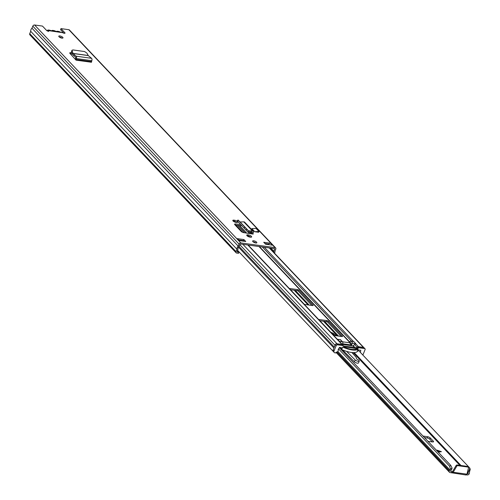 <?xml version="1.0" encoding="UTF-8"?>
<svg xmlns="http://www.w3.org/2000/svg" width="500" height="500" viewBox="0 0 500 500"><rect width="100%" height="100%" fill="white"/><g stroke="black" fill="none" stroke-linecap="round" stroke-linejoin="round"><path stroke-width="0.75" d="M59.244 36.981A2.275 0.775 -157.8 0 1 62.1 38.15M59.031 36.781A2.275 0.775 -157.8 0 1 58.781 36.181A2.275 0.775 -157.8 0 1 60.5 36.087A2.275 0.775 -157.8 0 1 62.744 37.294A2.275 0.775 -157.8 0 1 62.994 37.894A2.275 0.775 -157.8 0 1 61.275 37.987A2.275 0.775 -157.8 0 1 59.031 36.781M237.45 221.606A2.325 0.794 -157.8 0 1 237.706 222.219A2.325 0.794 -157.8 0 1 236.606 222.456L236.031 222.381A2.325 0.794 -157.8 0 1 233.744 221.531A2.325 0.794 -157.8 0 1 232.825 220.387A2.325 0.794 -157.8 0 1 233.919 220.15L234.5 220.231A2.325 0.794 -157.8 0 1 237.45 221.606M253.1 241.831A2.275 0.775 -157.8 0 1 255.95 242.994M252.881 241.631A2.275 0.775 -157.8 0 1 252.638 241.025A2.275 0.775 -157.8 0 1 254.35 240.931A2.275 0.775 -157.8 0 1 256.6 242.144A2.275 0.775 -157.8 0 1 256.844 242.744A2.275 0.775 -157.8 0 1 255.131 242.838A2.275 0.775 -157.8 0 1 252.881 241.631M251.381 236.325A2.325 0.794 -157.8 0 1 251.637 236.944A2.325 0.794 -157.8 0 1 250.538 237.181L249.963 237.1A2.325 0.794 -157.8 0 1 247.681 236.25A2.325 0.794 -157.8 0 1 246.756 235.106A2.325 0.794 -157.8 0 1 247.85 234.875L248.431 234.95A2.325 0.794 -157.8 0 1 251.381 236.325M240.7 224.544L235.487 223.969A2.019 0.688 -157.8 0 0 234.613 224.188A2.019 0.688 -157.8 0 0 234.831 224.719L241.206 231.45A2.019 0.688 -157.8 0 0 243.688 232.638L253.2 234.112A0.506 0.381 136.6 0 1 252.969 233.612L253.381 232.613A1.719 1.288 -43.4 0 0 253.225 231.238A1.719 1.288 -43.4 0 0 252.381 230.912L251.494 230.925L251.062 231.994L247.394 231.606L243.962 227.994L244.856 227.175L248.287 230.787L251.494 230.925M245.75 241.494L239.062 240.575L237.231 238.637L243.919 239.556L245.75 241.494M263.731 242.275L270.419 243.194L272.256 245.131L265.569 244.213L263.731 242.275M48.944 31.025L49.019 30.831A1.512 0.519 -157.8 0 1 49.013 30.944A1.512 0.519 -157.8 0 1 47.869 31.006A1.512 0.519 -157.8 0 1 46.369 30.2L42.475 26.081L34.588 25L240.819 242.925L275.081 247.625A1.512 1.137 -43.4 0 1 275.644 247.906A1.512 1.137 -43.4 0 1 275.781 249.119L274.944 251.175A3.438 2.581 -43.4 0 1 274.519 253.188M63.875 33.2L60.538 29.675L60.969 28.619L68.856 29.706A1.512 1.137 -43.4 0 1 69.419 29.981L275.644 247.906M60.969 28.619L64.862 32.738A1.512 0.519 -157.8 0 1 65.031 33.138A1.512 0.519 -157.8 0 1 62.8 32.725L48.731 30.638L48.675 31.113M71.844 52.869L70.731 52.713A2.019 0.688 -157.8 0 0 69.775 52.919A2.019 0.688 -157.8 0 0 69.95 53.406L76.037 60.144L76.35 58.562A1.719 0.969 97.8 0 0 76.119 56.188L74.262 54.6L73.831 55.663L72.669 54.588L71.431 51.919L71.975 50.25L72.994 53.394L74.262 54.6M258.962 231.475L256.031 228.375L251.819 228.631L254.75 231.731L258.644 232.269L258.962 231.475L254.75 231.731M72.356 54.05L70.3 53.769A2.019 0.688 22.2 0 0 70.263 53.762M241.494 225.381L241.356 225.719L241.881 225.794M241.356 225.719L235.131 225.031M233.263 221.181A2.325 0.794 -157.8 0 1 233.487 221.206L234.069 221.287A2.325 0.794 -157.8 0 1 236.831 222.481M247.2 235.906A2.325 0.794 -157.8 0 1 247.425 235.925L248 236.006A2.325 0.794 -157.8 0 1 250.763 237.2M264.944 243.556L268.844 244.094A1.412 1.062 -43.4 0 1 270.419 243.194M237.231 238.637A1.412 1.062 -43.4 0 1 237.756 238.9L239.381 240.619L238.762 239.963L243.487 240.613L244.106 241.269M34.588 25A1.512 1.137 -43.4 0 0 32.812 26.15L31.975 28.206A3.438 2.581 -43.4 0 0 30.712 31.3L29.75 33.656A1.512 1.137 -43.4 0 0 29.887 34.869L236.112 252.794A1.512 1.137 -43.4 0 0 236.675 253.069L238.531 253.325L238.962 252.269L236.994 251.962L238.05 248.981A2.225 1.669 -43.4 0 1 239.006 246.637L240.387 243.981L274.65 248.681L273.831 251.419A2.225 1.669 -43.4 0 1 273.8 252.431M270.844 248.162L270.544 248.988M268.844 244.094A1.412 1.062 -43.4 0 0 268.762 244.269L268.612 244.631M236.112 252.794A1.512 1.137 -43.4 0 1 235.975 251.581L236.938 249.225A3.438 2.581 -43.4 0 1 238.2 246.131L239.037 244.075A1.512 1.137 -43.4 0 1 240.819 242.925M237.413 250.631L238.962 252.269M30.712 31.3L236.938 249.225M31.975 28.206L238.2 246.131M243.919 239.556L243.487 240.613M49.019 30.831L48.525 30.688L48.131 31.569M48.525 30.688L48.544 31.113M61.956 32.525L62.281 32.5M238.487 220.438L240.125 221.994L243.806 221.856A1.719 1.288 -43.4 0 1 244.65 222.181L253.225 231.238M251.863 233.925A1.719 1.288 -43.4 0 1 251.981 233.481L252.387 232.475A0.506 0.381 136.6 0 0 252.094 231.975L251.062 231.994M243.962 227.994L237.537 221.2L238.4 220.35L244.856 227.175M71.975 50.25L72.981 49.944L84.606 51.544L86.906 53.106L88.269 55.581L91.562 58.306A1.719 0.969 97.8 0 1 91.794 60.681L91.475 62.263L76.037 60.144M75.294 59.356A1.719 0.969 97.8 0 1 75.438 58.881L75.731 57.281L73.831 55.663M51.456 31.025L52.006 30.456A1.013 0.344 -157.8 0 1 52.144 30.663L51.794 30.856A1.013 0.344 -157.8 0 1 51.656 30.844A1.013 0.344 -157.8 0 1 51.056 30.675A3.438 1.169 22.2 0 0 49.006 30.087A3.438 1.169 22.2 0 0 47.406 30.844M52.144 30.663A3.581 1.219 -157.8 0 1 53.394 30.631A3.581 1.219 -157.8 0 1 55.094 31.069A1.013 0.344 -157.8 0 1 54.819 30.844L56.1 31.425A0.506 0.456 -119.3 0 0 56.087 31.431A0.506 0.456 -119.3 0 1 56.525 31.425A1.013 0.344 -157.8 0 1 56.119 31.456A1.013 0.344 -157.8 0 1 55.963 31.431A3.581 1.219 -157.8 0 1 56.506 31.706M52.006 30.456A3.938 1.344 -157.8 0 1 54.819 30.844L55.406 31.569M55.963 31.431L55.094 31.069M235.85 225.113L242.712 232.362M319.862 320.725L326.475 321.631A1.013 0.344 -157.8 0 1 327.756 322.231L341.213 336.45M290.531 289.731L297.144 290.637A1.013 0.344 -157.8 0 1 298.431 291.238L311.881 305.456M355.644 343.831L355.469 344.05A1.512 1.137 136.6 0 0 354.606 344.506L352.981 345.856L342.163 344.375M336.256 343.869A1.412 1.062 -43.4 0 1 336.981 343.75L341.919 344.431A1.512 1.137 -43.4 0 1 342.481 344.706L339.956 342.044A1.512 1.137 136.6 0 0 339.775 341.9L337.625 339.619M303.981 303.95L289.775 288.938A1.013 0.344 -157.8 0 1 289.669 288.669A1.013 0.344 -157.8 0 1 290.144 288.562L297.575 289.587A1.013 0.344 -157.8 0 1 298.856 290.181L313.069 305.194A1.013 0.344 -157.8 0 1 313.175 305.462A1.013 0.344 -157.8 0 1 312.7 305.569L305.269 304.544A1.013 0.344 -157.8 0 1 303.981 303.95M319.475 319.556L326.906 320.581A1.013 0.344 -157.8 0 1 328.188 321.175L342.394 336.188A1.013 0.344 -157.8 0 1 342.506 336.456A1.013 0.344 -157.8 0 1 342.031 336.562L334.6 335.538A1.013 0.344 -157.8 0 1 333.312 334.944L319.106 319.931A1.013 0.344 -157.8 0 1 319 319.662A1.013 0.344 -157.8 0 1 319.475 319.556L319.256 320.087M237.45 225.287L244.531 232.775M247.531 235.944L247.994 236.431M356.781 347.494L357.125 347.169A1.512 1.137 -43.4 0 1 358.431 346.694L363.369 347.375A1.412 1.062 -43.4 0 1 363.894 347.631A1.412 1.062 -43.4 0 1 363.925 347.663M237.544 250.294L333.212 351.388M358.144 348.081L357.225 347.113A1.013 0.756 -43.4 0 1 358.056 346.831L358.969 347.8A1.013 0.756 136.6 0 0 358.144 348.081L357.419 348.7L343.756 346.825L343.587 346.081A1.013 0.756 136.6 0 0 343.062 345.613L342.15 344.644L336.475 343.869L337.394 344.837A1.013 0.756 136.6 0 0 336.213 345.6L334.056 350.875A2.019 1.519 136.6 0 0 334.237 352.494A2.019 1.519 136.6 0 0 334.988 352.863L335.406 352.919A0.506 0.381 136.6 0 0 335.994 352.537L336.138 352.188A1.719 1.288 136.6 0 0 337.887 351.35A1.719 1.288 136.6 0 0 338.081 349.613L339.519 347.356L341.3 347.6L341.825 349.9L339.481 347.425M353.125 343.369L355.775 343.669L353.944 341.669L350.975 341.094L353.125 343.369A1.013 0.756 136.6 0 0 351.944 344.137L349.787 341.863A1.013 0.756 -43.4 0 1 350.975 341.094M342.394 341.9L340.238 339.619L337.594 339.325L339.425 341.319L342.394 341.9A1.013 0.756 136.6 0 1 342.863 342.887L342.5 343.769L351.581 345.019L351.944 344.137M342.912 350.05L341.825 349.9M357.225 347.113L356.5 347.731L343.544 345.95M357.419 348.7L356.5 347.731M342.15 344.644A1.013 0.756 -43.4 0 1 342.525 344.831L343.438 345.8M337.394 344.837L343.062 345.613M341.769 349.55A13.637 4.65 22.2 0 0 357.175 351.669L359.012 350.031L360.794 350.275L360.381 352.425M358.969 347.8L364.644 348.575L363.725 347.606L358.056 346.831M336.213 345.6L335.294 344.631L333.137 349.906L334.056 350.875M358.206 349.181A13.637 4.65 -157.8 0 1 342.681 347.05L344.256 347.262A12.375 4.219 -157.8 0 0 356.631 348.963L358.206 349.181L357.238 351.55M362.863 355.044A2.019 1.519 136.6 0 0 362.956 354.844L365.106 349.569A1.013 0.756 136.6 0 0 364.644 348.575M342.681 347.05L341.712 349.419M334.237 352.494L333.325 351.525A2.019 1.519 -43.4 0 1 333.137 349.906M335.294 344.631A1.013 0.756 -43.4 0 1 336.475 343.869M363.725 347.606A1.013 0.756 -43.4 0 1 364.1 347.794L365.019 348.762M351.581 345.019L349.431 342.738L349.787 341.863M340.238 339.619A1.013 0.756 -43.4 0 1 340.613 339.806L342.769 342.081M349.431 342.738L342.488 341.788M441.3 451.769L437.206 450.431M423.825 436.931L424.125 436.194L427.781 436.769A2.019 0.688 -157.8 0 1 430.281 437.956L429.781 439.188L432.337 441.894M429.781 439.188A2.019 0.688 22.2 0 0 427.275 438L427.781 436.769M424.419 437.55L427.275 438M452.469 471.688L451.962 471.538L451.463 472.769L450.1 472.581A1.719 1.288 -43.4 0 1 449.462 472.262A1.719 1.288 -43.4 0 1 449.306 470.894L449.4 470.669A1.619 1.212 -43.4 0 1 449.925 469.925A2.25 1.688 136.6 0 0 450.469 469.275L449.663 466.275L450.763 465.394L452.081 467.987L450.469 469.275M466.531 474.837L467.275 474.938A1.719 1.288 -43.4 0 0 469.288 473.638L469.381 473.413A1.619 1.212 -43.4 0 0 469.475 472.612A2.25 1.688 136.6 0 1 469.494 471.887L469.05 470.319A3.663 2.75 136.6 0 0 468.237 473.15L467.775 473.706L467.1 473.612M451.463 472.769L466.056 475M438.831 452.15L436.925 450.144L441.362 451.625L438.831 452.15M451.962 471.538L450.487 471.294L450.619 470.731A3.663 2.75 136.6 0 0 452.081 467.987M430.281 437.956L433.331 441.181A2.019 0.688 -157.8 0 1 433.55 441.719A2.019 0.688 -157.8 0 1 432.663 441.931L428.025 441.369M424.125 436.194L422.987 436.037M339.338 347.644L450.763 465.394M338.556 348.869L449.663 466.275M358.519 350.456L469.75 468L469.05 470.319M469.494 471.887L470.25 469.412L469.75 468M452.344 471.669L451.838 472.9L453.206 472.281L456.688 466.287A1.013 0.756 -43.4 0 1 457.8 465.669L467.969 467.062A1.013 0.756 -43.4 0 1 468.481 467.906L466.962 474.169L465.719 474.806M456.688 466.287L456.05 465.606L452.562 471.6L453.206 472.281L466.962 474.169M456.05 465.606A1.013 0.756 -43.4 0 1 457.163 464.988L467.325 466.388A1.013 0.756 -43.4 0 1 467.7 466.569L468.344 467.25M334.006 335.375A3.538 1.206 22.2 0 0 331.7 333.237M330.756 332.238A5.194 1.769 -157.8 0 1 334.487 334.263L336.287 335.769M351.844 352.5L355.981 357.1A2.831 0.969 22.2 0 1 356.262 357.594L356.45 358.544A1.887 0.644 -157.8 0 0 357.7 359.594A2.362 0.806 -157.8 0 1 359.25 361.087A2.362 0.806 -157.8 0 1 357.506 361.194A2.362 0.806 -157.8 0 1 355.175 359.969L346.613 351.388M359.25 361.087L358.5 362.931A2.362 0.806 -157.8 0 1 356.75 363.038A2.362 0.806 -157.8 0 1 354.419 361.812L342.65 350.012M333.769 335.262A3.281 1.119 22.2 0 0 331.875 333.419M68.856 29.706L275.081 247.625M64.631 33.312L64.862 32.738M268.762 244.269L269.181 244.713M266.613 243.787L267.231 244.444M270.819 248.231L273.831 251.419M266.744 243.806L267.362 244.462M270.869 248.162L273.844 251.306M274.488 248.663L274.794 248.981M29.75 33.656L235.975 251.581M32.812 26.15L239.037 244.075M248.431 234.95L248 236.006M247.85 234.875L247.425 235.925M234.5 220.231L234.069 221.287M233.919 220.15L233.487 221.206M243.806 221.856L252.381 230.912M240.125 221.994L248.544 230.888M239.887 221.906L248.287 230.787M250.569 231.988L251.981 233.481M251.919 231.981L252.387 232.475M246.775 229.194L245.881 230.012M235.487 223.969L235.075 224.975M91.425 61.581L75.987 59.462M91.794 60.681L76.35 58.562M91.562 58.306L76.119 56.188M88.269 55.581L73.062 53.494M88.188 55.481L72.994 53.394M70.731 52.713L70.3 53.769M71.981 51.062L71.431 51.919M60.819 32.294A3.438 1.169 22.2 0 0 57.919 31.312A3.438 1.169 22.2 0 0 56.525 31.425M46.737 30.688L48.894 30.031L51.056 30.675M235.481 221.688L236.144 222.394M239.05 225.463L246.231 233.05M249.412 236.412L250.075 237.119M255.15 242.475L255.594 242.95M258.988 246.531L349.613 342.294M236.125 222L236.55 222.45M239.444 225.506L246.644 233.119M250.056 236.725L250.481 237.169M259.394 246.588L349.719 342.038M353.244 345.763L354.9 347.512M352.981 345.856L354.494 347.456M247.825 245L341.919 344.431M354.606 344.506L357.137 347.181M264.337 247.269L353.45 341.438M355.712 343.825L358.431 346.694M248.088 231.944L249.662 233.606M262.325 246.988L351.438 341.156M238.494 247.162L333.919 348M239.106 246.475L334.3 347.069M239.831 244.7L335.025 345.294M242.887 244.325L336.981 343.75M265.15 243.588L265.775 244.244M269.275 247.944L363.369 347.375M290.144 288.562L289.925 289.094M313.069 305.194L312.913 305.581M298.856 290.181L298.431 291.238M297.575 289.587L297.144 290.637M328.188 321.175L327.756 322.231M326.906 320.581L326.475 321.631M342.394 336.188L342.238 336.575M355.444 344.056L355.581 343.706M339.794 341.906L339.938 341.562M355.538 344.031L355.669 343.713M440.75 451.619L438.325 451.619M294.144 290.231L308.056 304.931M323.475 321.225L337.388 335.925M353.162 352.594L459.881 465.363M467.219 473.119L467.775 473.706M337.806 351.45L449.925 469.925M337.1 352L449.4 470.669M295.275 290.381L309.188 305.081M324.606 321.375L338.519 336.075M354.137 352.581L461.012 465.519M467.419 472.294L468.237 473.15M295.15 290.369L309.062 305.069M324.481 321.362L338.394 336.062M354.038 352.587L460.887 465.5M467.4 472.381L468.225 473.25M294.806 290.319L308.719 305.019M324.131 321.312L338.044 336.012M353.738 352.594L460.538 465.45M467.337 472.638L468.131 473.475M336.887 352.094L449.306 470.894M467.969 467.062L467.325 466.388M457.8 465.669L457.163 464.988M433.019 441.944L433.331 441.181M438.556 451.863L440.206 451.863M355.175 359.969L354.419 361.812M48.75 30.638L62.319 32.5M249.406 231.969L251.169 233.831M238.056 219.988L237.194 220.837M51.069 30.644L51.525 30.919M60.912 32.306L57.812 31.25L56.1 31.425M248.169 245.05L337.531 339.475M237.544 250.3L333.237 351.419M265.475 243.631L266.094 244.288M269.6 247.987L363.894 347.631M337.463 339.637L337.594 339.325M355.644 343.988L355.775 343.669M336.044 352.413L449.462 472.262"/></g></svg>
